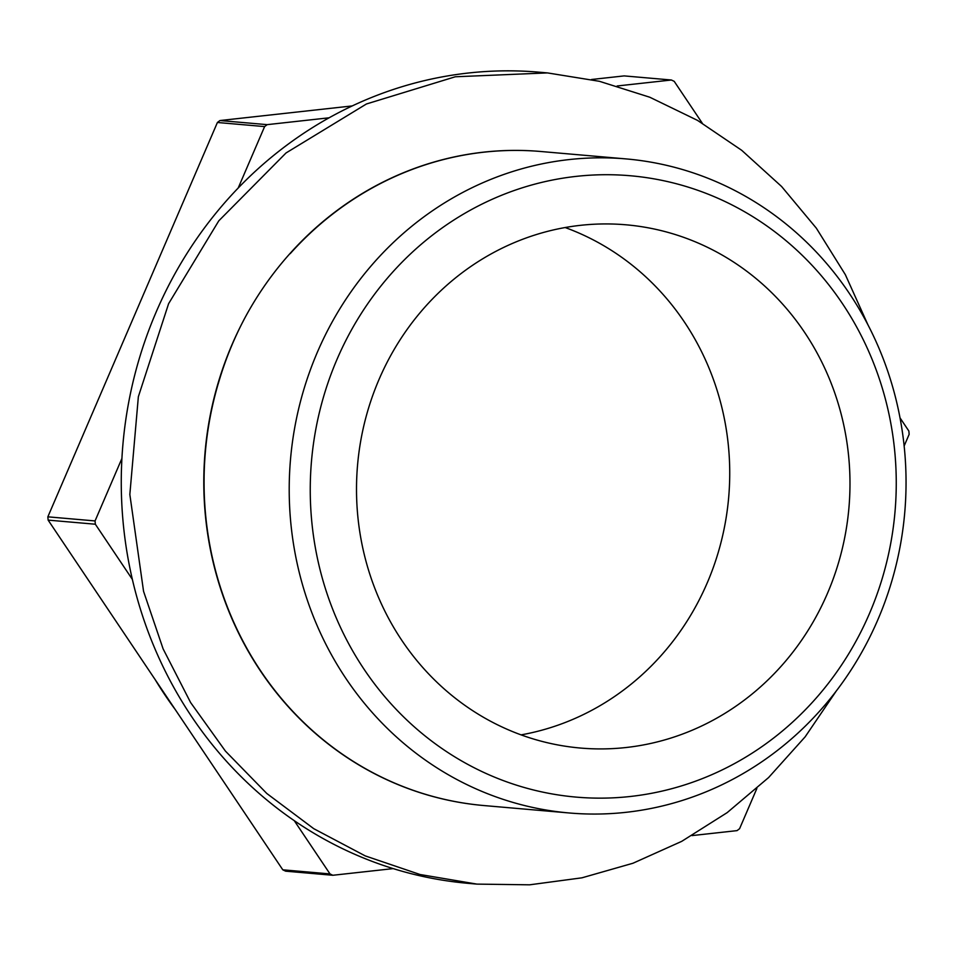 <?xml version="1.0" encoding="UTF-8"?>
<svg xmlns="http://www.w3.org/2000/svg" width="957" height="957" viewBox="0 0 957 957"><rect width="100%" height="100%" fill="white"/><g stroke="black" fill="none" stroke-linecap="round" stroke-linejoin="round"><path stroke-width="1.44" d="M483.931 805.555A328.263 308.274 -85 0 1 483.787 805.543A328.263 308.274 -85 0 1 214.966 569.463A328.263 308.274 -85 0 1 243.222 321.109L243.748 320.105L243.222 321.109M867.999 324.949L845.33 274.635L816.345 228.185L781.582 186.483L741.723 150.321L697.509 120.379L649.791 97.231L599.453 81.309L547.476 72.911L455.305 76.775L366.435 103.978L286.047 152.953L218.794 220.828L168.599 303.692L138.358 396.7L129.841 494.47L143.55 591.306L163.109 648.87L190.61 702.546L225.433 751.113L266.8 793.485L313.752 828.678L365.227 855.893L420.039 874.507L476.957 884.112L529.616 884.818L581.94 877.82L632.948 863.25L681.659 841.382L727.164 812.637L768.591 777.562L805.16 736.818L836.167 691.169M218.352 383.35C224.751 361.327 233.209 340.249 243.724 320.093A328.263 308.274 -85 0 1 339.173 208.913A328.263 308.274 -85 0 1 339.257 208.865A328.263 308.274 -85 0 1 339.843 208.423A328.263 308.274 -85 0 1 540.645 151.481A328.263 308.274 -85 0 1 540.777 151.493M476.957 884.112L468.535 883.383A407.132 382.333 -85 0 1 135.116 590.577A407.132 382.333 -85 0 1 539.042 72.182L547.476 72.911M626.057 158.91A328.263 308.274 95 0 0 569.08 159.58A328.263 308.274 95 0 0 289.205 489.565A328.263 308.274 95 0 0 569.2 812.972A328.263 308.274 95 0 0 626.177 812.302A328.263 308.274 95 0 0 906.052 482.316A328.263 308.274 95 0 0 626.057 158.91L540.92 151.505A328.263 308.274 95 0 0 483.943 152.175A328.263 308.274 95 0 0 290.21 253.653C305.104 236.953 321.42 222.024 339.173 208.901M218.328 383.338A328.263 308.274 95 0 0 484.075 805.567L569.2 812.972M702.271 123.178L674.207 81.345A434.945 408.46 95 0 0 671.371 80.005L617.145 85.986M329.052 117.807L267.159 124.649A434.945 408.46 95 0 0 264.611 126.587L238.221 187.967M121.91 458.463L95.054 520.931A434.945 408.46 95 0 0 95.341 524.221L132.365 579.404M294.242 820.639L329.998 873.92A434.945 408.46 95 0 0 332.833 875.272L393.195 868.609M692.031 835.593L737.046 830.628A434.945 408.46 95 0 0 739.594 828.678L756.855 788.508M904.15 445.974L909.15 434.346A434.945 408.46 95 0 0 908.863 431.045L900.023 417.874M267.159 124.649L219.954 120.546L352.164 105.94M591.474 79.503L624.167 75.902L671.371 80.005M219.954 120.546A434.945 408.46 95 0 0 217.406 122.484L264.611 126.587M95.054 520.931L47.85 516.828L217.406 122.484M47.85 516.828A434.945 408.46 95 0 0 48.137 520.118L95.341 524.221M329.998 873.92L282.793 869.817L48.137 520.118M282.793 869.817A434.945 408.46 95 0 0 285.629 871.169L332.833 875.272M124.446 338.682L140.655 300.988M175.334 709.663A377.501 354.509 -85 0 1 155.178 679.637M521.075 734.868A262.613 246.619 95 0 0 728.684 497.329A262.613 246.619 95 0 0 565.168 227.539M626.093 747.513A262.613 246.619 95 0 0 849.983 483.524A262.613 246.619 95 0 0 625.986 224.799A262.613 246.619 95 0 0 580.409 225.338A262.613 246.619 95 0 0 356.506 489.326A262.613 246.619 95 0 0 580.504 748.051A262.613 246.619 95 0 0 626.093 747.513M576.126 176.387A311.85 292.854 95 0 0 311.503 518.646A311.85 292.854 95 0 0 630.376 796.475A311.85 292.854 95 0 0 894.998 454.204A311.85 292.854 95 0 0 576.126 176.387"/></g></svg>
